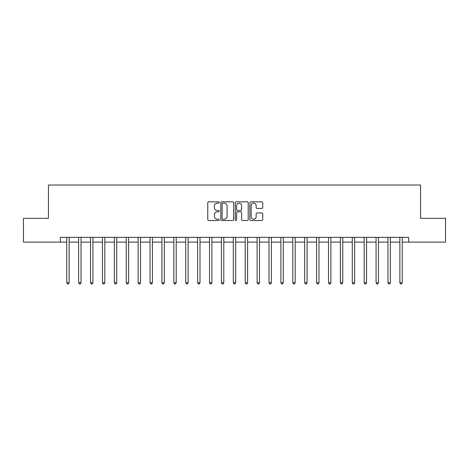 <?xml version="1.0" encoding="UTF-8"?>
<svg xmlns="http://www.w3.org/2000/svg" width="469" height="469" viewBox="0 0 469 469"><rect width="100%" height="100%" fill="white"/><g stroke="black" fill="none" stroke-linecap="round" stroke-linejoin="round"><path stroke-width="0.7" d="M219.275 202.497A0.657 0.657 0 0 0 218.618 201.84L208.693 201.84A0.932 0.932 0 0 0 207.761 202.772L207.761 219.592A0.932 0.932 0 0 0 208.693 220.524L218.618 220.524A0.657 0.657 0 0 0 219.275 219.873A0.657 0.657 0 0 0 218.618 219.216L217.335 219.216A2.99 2.99 0 0 1 214.345 216.227L214.345 214.825A2.99 2.99 0 0 1 217.335 211.836L218.618 211.836A0.657 0.657 0 0 0 219.275 211.185A0.657 0.657 0 0 0 218.618 210.528L217.335 210.528A2.99 2.99 0 0 1 214.345 207.538L214.345 206.137A2.99 2.99 0 0 1 217.335 203.147L218.618 203.147A0.657 0.657 0 0 0 219.275 202.497M261.802 208.424A0.932 0.932 0 0 0 262.734 207.491L262.734 202.772A0.932 0.932 0 0 0 261.802 201.84L250.78 201.84A0.932 0.932 0 0 0 249.842 202.772L249.842 219.592A0.932 0.932 0 0 0 250.78 220.524L261.802 220.524A0.932 0.932 0 0 0 262.734 219.592L262.734 213.893A0.932 0.932 0 0 0 261.802 212.955L257.082 212.955A0.932 0.932 0 0 0 256.15 213.893L256.15 216.719A2.497 2.497 0 0 1 253.653 219.216A2.497 2.497 0 0 1 251.15 216.719L251.15 205.645A2.497 2.497 0 0 1 253.653 203.147A2.497 2.497 0 0 1 256.15 205.645L256.15 207.491A0.932 0.932 0 0 0 257.082 208.424L261.802 208.424M60.331 242.115L23.45 242.115L23.45 218.32L48.436 218.32L48.436 185.009L420.564 185.009L420.564 218.32L445.55 218.32L445.55 242.115L408.669 242.115L408.669 237.355L60.331 237.355L60.331 242.115L66.756 242.115M233.685 202.772A0.932 0.932 0 0 0 232.747 201.84L221.726 201.84A0.932 0.932 0 0 0 220.793 202.772L220.793 219.592A0.932 0.932 0 0 0 221.726 220.524L232.747 220.524A0.932 0.932 0 0 0 233.685 219.592L233.685 202.772M236.253 201.84L247.274 201.84A0.932 0.932 0 0 1 248.207 202.772L248.207 219.592A0.932 0.932 0 0 1 247.274 220.524L242.555 220.524A0.932 0.932 0 0 1 241.623 219.592L241.623 212.768A0.932 0.932 0 0 0 240.691 211.836L237.56 211.836A0.932 0.932 0 0 0 236.628 212.768L236.628 219.873A0.657 0.657 0 0 1 235.971 220.524A0.657 0.657 0 0 1 235.315 219.873L235.315 202.772A0.932 0.932 0 0 1 236.253 201.84M69.136 242.115L78.651 242.115M81.031 242.115L90.546 242.115M92.926 242.115L102.447 242.115M104.822 242.115L114.342 242.115M116.722 242.115L126.237 242.115M128.617 242.115L138.138 242.115M140.512 242.115L150.033 242.115M152.413 242.115L161.928 242.115M164.308 242.115L173.829 242.115M176.203 242.115L185.724 242.115M188.104 242.115L197.619 242.115M199.999 242.115L209.514 242.115M211.894 242.115L221.415 242.115M223.795 242.115L233.31 242.115M235.69 242.115L245.205 242.115M247.585 242.115L257.106 242.115M259.486 242.115L269.001 242.115M271.381 242.115L280.896 242.115M283.276 242.115L292.797 242.115M295.171 242.115L304.692 242.115M307.072 242.115L316.587 242.115M318.967 242.115L328.488 242.115M330.862 242.115L340.383 242.115M342.763 242.115L352.278 242.115M354.658 242.115L364.179 242.115M366.553 242.115L376.074 242.115M378.454 242.115L387.969 242.115M390.349 242.115L399.864 242.115M402.244 242.115L408.669 242.115M222.752 203.147A0.657 0.657 0 0 0 222.101 203.804L222.101 218.56A0.657 0.657 0 0 0 222.752 219.216L224.106 219.216A2.99 2.99 0 0 0 227.096 216.227L227.096 206.137A2.99 2.99 0 0 0 224.106 203.147L222.752 203.147M241.623 205.692A2.497 2.497 0 0 0 239.126 203.194A2.497 2.497 0 0 0 236.628 205.692L236.628 209.596A0.932 0.932 0 0 0 237.56 210.528L240.691 210.528A0.932 0.932 0 0 0 241.623 209.596L241.623 205.692M69.254 237.355L69.201 237.478A0.95 0.95 0 0 0 69.136 237.83L69.136 282.754L66.756 282.754L66.756 237.83A0.95 0.95 0 0 0 66.686 237.478L66.639 237.355M69.136 282.754L68.421 283.991L67.466 283.991L66.756 282.754M81.149 237.355L81.102 237.478A0.95 0.95 0 0 0 81.031 237.83L81.031 282.754L78.651 282.754L78.651 237.83A0.95 0.95 0 0 0 78.581 237.478L78.534 237.355M81.031 282.754L80.316 283.991L79.367 283.991L78.651 282.754M93.044 237.355L92.997 237.478A0.95 0.95 0 0 0 92.926 237.83L92.926 282.754L90.546 282.754L90.546 237.83A0.95 0.95 0 0 0 90.482 237.478L90.429 237.355M92.926 282.754L92.211 283.991L91.262 283.991L90.546 282.754M104.945 237.355L104.892 237.478A0.95 0.95 0 0 0 104.822 237.83L104.822 282.754L102.447 282.754L102.447 237.83A0.95 0.95 0 0 0 102.377 237.478L102.33 237.355M104.822 282.754L104.112 283.991L103.157 283.991L102.447 282.754M116.84 237.355L116.793 237.478A0.95 0.95 0 0 0 116.722 237.83L116.722 282.754L114.342 282.754L114.342 237.83A0.95 0.95 0 0 0 114.272 237.478L114.225 237.355M116.722 282.754L116.007 283.991L115.057 283.991L114.342 282.754M128.735 237.355L128.688 237.478A0.95 0.95 0 0 0 128.617 237.83L128.617 282.754L126.237 282.754L126.237 237.83A0.95 0.95 0 0 0 126.173 237.478L126.12 237.355M128.617 282.754L127.902 283.991L126.952 283.991L126.237 282.754M140.63 237.355L140.583 237.478A0.95 0.95 0 0 0 140.512 237.83L140.512 282.754L138.138 282.754L138.138 237.83A0.95 0.95 0 0 0 138.068 237.478L138.021 237.355M140.512 282.754L139.803 283.991L138.847 283.991L138.138 282.754M152.531 237.355L152.478 237.478A0.95 0.95 0 0 0 152.413 237.83L152.413 282.754L150.033 282.754L150.033 237.83A0.95 0.95 0 0 0 149.963 237.478L149.916 237.355M152.413 282.754L151.698 283.991L150.748 283.991L150.033 282.754M164.426 237.355L164.379 237.478A0.95 0.95 0 0 0 164.308 237.83L164.308 282.754L161.928 282.754L161.928 237.83A0.95 0.95 0 0 0 161.858 237.478L161.811 237.355M164.308 282.754L163.593 283.991L162.643 283.991L161.928 282.754M176.321 237.355L176.274 237.478A0.95 0.95 0 0 0 176.203 237.83L176.203 282.754L173.829 282.754L173.829 237.83A0.95 0.95 0 0 0 173.759 237.478L173.706 237.355M176.203 282.754L175.494 283.991L174.538 283.991L173.829 282.754M188.221 237.355L188.169 237.478A0.95 0.95 0 0 0 188.104 237.83L188.104 282.754L185.724 282.754L185.724 237.83A0.95 0.95 0 0 0 185.654 237.478L185.607 237.355M188.104 282.754L187.389 283.991L186.439 283.991L185.724 282.754M200.116 237.355L200.07 237.478A0.95 0.95 0 0 0 199.999 237.83L199.999 282.754L197.619 282.754L197.619 237.83A0.95 0.95 0 0 0 197.549 237.478L197.502 237.355M199.999 282.754L199.284 283.991L198.334 283.991L197.619 282.754M212.011 237.355L211.965 237.478A0.95 0.95 0 0 0 211.894 237.83L211.894 282.754L209.514 282.754L209.514 237.83A0.95 0.95 0 0 0 209.45 237.478L209.397 237.355M211.894 282.754L211.185 283.991L210.229 283.991L209.514 282.754M223.912 237.355L223.86 237.478A0.95 0.95 0 0 0 223.795 237.83L223.795 282.754L221.415 282.754L221.415 237.83A0.95 0.95 0 0 0 221.345 237.478L221.298 237.355M223.795 282.754L223.08 283.991L222.13 283.991L221.415 282.754M235.807 237.355L235.76 237.478A0.95 0.95 0 0 0 235.69 237.83L235.69 282.754L233.31 282.754L233.31 237.83A0.95 0.95 0 0 0 233.24 237.478L233.193 237.355M235.69 282.754L234.975 283.991L234.025 283.991L233.31 282.754M247.702 237.355L247.655 237.478A0.95 0.95 0 0 0 247.585 237.83L247.585 282.754L245.205 282.754L245.205 237.83A0.95 0.95 0 0 0 245.14 237.478L245.088 237.355M247.585 282.754L246.87 283.991L245.92 283.991L245.205 282.754M259.603 237.355L259.55 237.478A0.95 0.95 0 0 0 259.486 237.83L259.486 282.754L257.106 282.754L257.106 237.83A0.95 0.95 0 0 0 257.035 237.478L256.989 237.355M259.486 282.754L258.771 283.991L257.815 283.991L257.106 282.754M271.498 237.355L271.451 237.478A0.95 0.95 0 0 0 271.381 237.83L271.381 282.754L269.001 282.754L269.001 237.83A0.95 0.95 0 0 0 268.93 237.478L268.884 237.355M271.381 282.754L270.666 283.991L269.716 283.991L269.001 282.754M283.393 237.355L283.346 237.478A0.95 0.95 0 0 0 283.276 237.83L283.276 282.754L280.896 282.754L280.896 237.83A0.95 0.95 0 0 0 280.831 237.478L280.779 237.355M283.276 282.754L282.561 283.991L281.611 283.991L280.896 282.754M295.294 237.355L295.241 237.478A0.95 0.95 0 0 0 295.171 237.83L295.171 282.754L292.797 282.754L292.797 237.83A0.95 0.95 0 0 0 292.726 237.478L292.679 237.355M295.171 282.754L294.462 283.991L293.506 283.991L292.797 282.754M307.189 237.355L307.142 237.478A0.95 0.95 0 0 0 307.072 237.83L307.072 282.754L304.692 282.754L304.692 237.83A0.95 0.95 0 0 0 304.621 237.478L304.574 237.355M307.072 282.754L306.357 283.991L305.407 283.991L304.692 282.754M319.084 237.355L319.037 237.478A0.95 0.95 0 0 0 318.967 237.83L318.967 282.754L316.587 282.754L316.587 237.83A0.95 0.95 0 0 0 316.522 237.478L316.469 237.355M318.967 282.754L318.252 283.991L317.302 283.991L316.587 282.754M330.979 237.355L330.932 237.478A0.95 0.95 0 0 0 330.862 237.83L330.862 282.754L328.488 282.754L328.488 237.83A0.95 0.95 0 0 0 328.417 237.478L328.37 237.355M330.862 282.754L330.153 283.991L329.197 283.991L328.488 282.754M342.88 237.355L342.827 237.478A0.95 0.95 0 0 0 342.763 237.83L342.763 282.754L340.383 282.754L340.383 237.83A0.95 0.95 0 0 0 340.312 237.478L340.265 237.355M342.763 282.754L342.048 283.991L341.098 283.991L340.383 282.754M354.775 237.355L354.728 237.478A0.95 0.95 0 0 0 354.658 237.83L354.658 282.754L352.278 282.754L352.278 237.83A0.95 0.95 0 0 0 352.207 237.478L352.16 237.355M354.658 282.754L353.943 283.991L352.993 283.991L352.278 282.754M366.67 237.355L366.623 237.478A0.95 0.95 0 0 0 366.553 237.83L366.553 282.754L364.179 282.754L364.179 237.83A0.95 0.95 0 0 0 364.108 237.478L364.055 237.355M366.553 282.754L365.843 283.991L364.888 283.991L364.179 282.754M378.571 237.355L378.518 237.478A0.95 0.95 0 0 0 378.454 237.83L378.454 282.754L376.074 282.754L376.074 237.83A0.95 0.95 0 0 0 376.003 237.478L375.956 237.355M378.454 282.754L377.738 283.991L376.789 283.991L376.074 282.754M390.466 237.355L390.419 237.478A0.95 0.95 0 0 0 390.349 237.83L390.349 282.754L387.969 282.754L387.969 237.83A0.95 0.95 0 0 0 387.898 237.478L387.851 237.355M390.349 282.754L389.633 283.991L388.684 283.991L387.969 282.754M402.361 237.355L402.314 237.478A0.95 0.95 0 0 0 402.244 237.83L402.244 282.754L399.864 282.754L399.864 237.83A0.95 0.95 0 0 0 399.799 237.478L399.746 237.355M402.244 282.754L401.534 283.991L400.579 283.991L399.864 282.754"/></g></svg>
